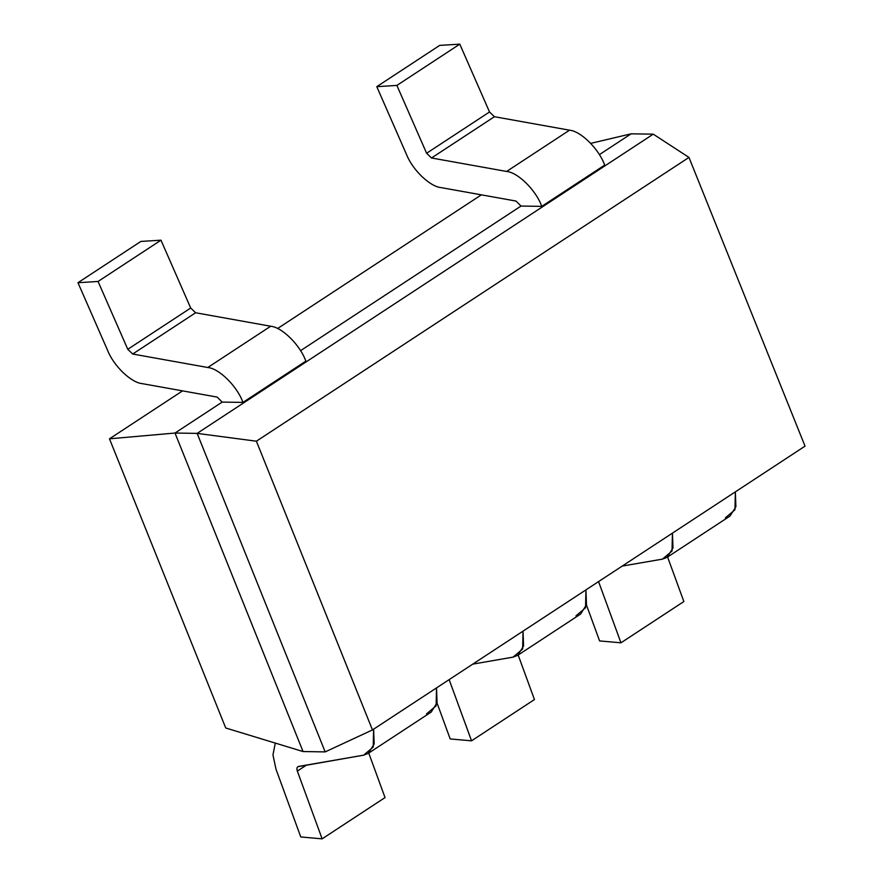 <?xml version="1.0" encoding="UTF-8"?>
<svg xmlns="http://www.w3.org/2000/svg" width="883" height="883" viewBox="0 0 883 883"><rect width="100%" height="100%" fill="white"/><g stroke="black" fill="none" stroke-linecap="round" stroke-linejoin="round"><path stroke-width="1.32" d="M631.113 133.819L599.369 154.646L631.113 133.819L653.243 134.161L631.113 133.819L590.738 143.366L631.113 133.819M604.678 165.099L541.765 206.368L521.014 206.048L300.54 350.683L521.014 206.048L541.765 206.368C536.169 190.441 518.023 172.428 506.61 171.457L431.522 157.98L426.61 153.256L396.886 85.419L376.787 86.666L406.511 154.503C412.571 169.922 429.855 186.545 440.904 187.582L515.992 201.059L521.014 206.048L515.992 201.059L440.904 187.582C429.855 186.545 412.571 169.922 406.511 154.503L376.787 86.666L396.886 85.419L459.8 44.15L489.524 111.986L494.436 116.711L569.524 130.187C580.926 131.148 599.082 149.172 604.678 165.099C599.082 149.172 580.926 131.148 569.524 130.187L494.436 116.711L489.524 111.986L459.8 44.15L439.701 45.386L459.8 44.15L396.886 85.419L426.61 153.256L489.524 111.986L426.61 153.256L431.522 157.98L494.436 116.711L431.522 157.98L506.61 171.457L569.524 130.187L506.61 171.457C518.023 172.428 536.169 190.441 541.765 206.368L604.678 165.099M305.849 361.136L242.935 402.405L222.185 402.085L175 433.045L197.141 433.387L653.243 134.161L688.972 157.417L805.031 446.147L372.46 729.932L256.39 441.202L197.141 433.387L175 433.045L303.046 751.543L325.176 751.897L197.141 433.387L325.176 751.897L303.046 751.543L175 433.045L109.481 438.818L225.728 727.989L303.046 751.543L225.728 727.989L109.481 438.818L175 433.045L222.185 402.085L242.935 402.405C237.339 386.478 219.194 368.465 207.781 367.505L132.693 354.028L127.781 349.304L98.057 281.467L77.969 282.703L107.682 350.54C113.741 365.959 131.026 382.593 142.075 383.619L217.163 397.096L222.185 402.085L217.163 397.096L142.075 383.619C131.026 382.593 113.741 365.959 107.682 350.54L77.969 282.703L98.057 281.467L160.971 240.187L190.695 308.024L195.607 312.759L270.695 326.235C282.107 327.196 300.253 345.209 305.849 361.136C300.253 345.209 282.107 327.196 270.695 326.235L195.607 312.759L190.695 308.024L160.971 240.187L140.872 241.434L160.971 240.187L98.057 281.467L127.781 349.304L190.695 308.024L127.781 349.304L132.693 354.028L195.607 312.759L132.693 354.028L207.781 367.505L270.695 326.235L207.781 367.505C219.194 368.465 237.339 386.478 242.935 402.405L305.849 361.136M325.176 751.897L372.46 729.932L325.176 751.897M653.243 134.161L197.141 433.387L256.39 441.202L688.972 157.417L653.243 134.161M256.39 441.202L372.46 729.932L805.031 446.147L688.972 157.417L256.39 441.202M481.367 194.845L277.582 328.531L481.367 194.845M182.538 390.882L109.481 438.818L182.538 390.882M298.487 766.455C296.92 766.952 296.533 768.497 297.339 771.091L306.522 765.064L297.339 771.091L322.129 838.85L385.032 797.581L368.752 753.056L385.032 797.581L322.129 838.85L300.772 836.963L275.993 769.203L272.957 754.921L275.286 743.089L272.957 754.921L275.993 769.203L300.772 836.963L322.129 838.85L297.339 771.091C296.533 768.497 296.92 766.952 298.487 766.455L363.619 755.164L373.211 747.095L373.608 729.17L374.16 744.016L368.288 753.354L363.619 755.164L297.825 766.72M368.288 753.354L431.202 712.073L437.063 702.747L436.522 687.901L436.125 705.815L426.533 713.894M437.019 702.945L450.187 738.939L471.544 740.826L449.149 679.623L471.544 740.826L450.187 738.939L437.019 702.945M472.769 664.126L513.034 657.14L522.626 649.071L523.023 631.157L523.575 645.992L517.703 655.329L513.034 657.14L472.769 664.126M517.703 655.329L580.617 614.06L586.478 604.723L585.937 589.877L585.539 607.802L575.948 615.87M518.166 655.031L534.447 699.557L471.544 740.826L534.447 699.557L518.166 655.031M667.118 557.305L662.449 559.127L622.173 566.102L662.449 559.127L672.04 551.047L672.438 533.133L672.989 547.979L667.118 557.305L730.031 516.036L735.892 506.699L735.351 491.864L734.954 509.778L725.362 517.846M667.581 557.007L683.861 601.533L620.959 642.813L598.564 581.599L620.959 642.813L599.601 640.926L620.959 642.813L683.861 601.533L667.581 557.007M586.433 604.921L599.601 640.926L586.433 604.921M140.872 241.434L77.969 282.703L140.872 241.434M439.701 45.386L376.787 86.666L439.701 45.386"/></g></svg>
